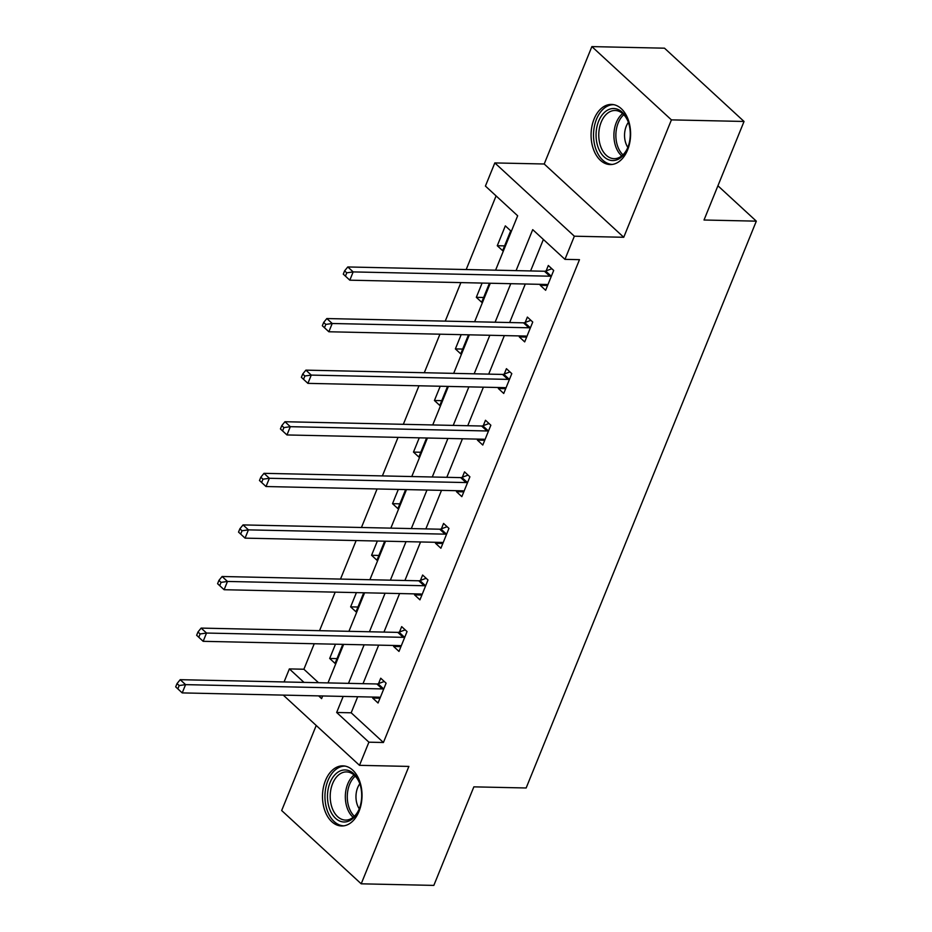 <?xml version="1.0" encoding="UTF-8"?>
<svg xmlns="http://www.w3.org/2000/svg" width="932" height="932" viewBox="0 0 932 932"><rect width="100%" height="100%" fill="white"/><g stroke="black" fill="none" stroke-linecap="round" stroke-linejoin="round"><path stroke-width="1.4" d="M594.068 119.051A30.069 19.758 -88.8 0 0 593.393 149.132A30.069 19.758 -88.8 0 0 610.18 164.556A30.069 19.758 -88.8 0 0 627.597 149.947A30.069 19.758 -88.8 0 0 628.284 119.855A30.069 19.758 -88.8 0 0 611.485 104.431A30.069 19.758 -88.8 0 0 594.068 119.051M325.489 780.468A30.069 19.758 -88.8 0 0 324.814 810.56A30.069 19.758 -88.8 0 0 341.601 825.985A30.069 19.758 -88.8 0 0 359.03 811.364A30.069 19.758 -88.8 0 0 359.705 781.284A30.069 19.758 -88.8 0 0 342.918 765.859A30.069 19.758 -88.8 0 0 325.489 780.468M495.579 270.187L517.668 215.781L485.421 186.074L494.822 162.925L574.357 236.204L564.955 259.352L532.72 229.645L516.072 270.63M544.206 163.997L623.741 237.276L671.413 119.879L744.039 121.463L664.504 48.184L591.878 46.6L544.206 163.997L494.822 162.925M316.228 725.469L281.674 810.537L361.208 883.816L408.88 766.419L359.496 765.335L283.27 695.109M284.074 681.956L289.363 668.908L303.983 682.387M314.247 643.732L303.89 669.234L289.363 668.908M496.092 195.895L466.186 269.546M460.886 282.606L445.24 321.132M439.939 334.192L424.293 372.718M418.981 385.778L403.335 424.316M398.034 437.376L382.388 475.903M377.087 488.962L361.441 527.5M356.14 540.56L340.495 579.087M335.194 592.146L319.548 630.673M671.413 119.879L591.878 46.6M744.039 121.463L704.021 220.01L756.318 221.152L526.149 787.983L473.852 786.853L433.834 885.4L361.208 883.816M756.318 221.152L717.92 185.783M303.89 669.234L318.511 682.702M335.473 644.198L329.683 658.458L335.054 663.409L342.79 644.362M356.42 592.612L350.63 606.86L356.001 611.811L363.736 592.764M377.367 541.014L371.577 555.274L376.947 560.225L384.683 541.177M398.313 489.428L392.523 503.676L397.906 508.627L405.63 489.591M419.26 437.83L413.482 452.09L418.852 457.041L426.588 437.993M440.219 386.244L434.428 400.504L439.799 405.455L447.535 386.407M461.165 334.658L455.375 348.906L460.746 353.857L468.481 334.809M482.112 283.06L476.322 297.32L481.693 302.271L489.428 283.223M502.651 250.673L510.701 230.833L505.33 225.882L497.269 245.722L502.651 250.673M357.702 696.728L351.178 712.794L383.425 742.501L579.483 259.667L564.955 259.352M543.379 239.466L530.599 270.944M525.298 284.004L509.653 322.542M504.352 335.59L488.706 374.128M483.393 387.188L467.748 425.714M462.447 438.774L446.801 477.312M441.5 490.372L425.854 528.898M420.553 541.958L404.907 580.485M399.607 593.544L383.961 632.082M378.66 645.142L363.014 683.669M373.08 697.066L372.672 698.056L378.043 703.008L386.104 683.168L380.734 678.216L378.555 683.575M394.026 645.48L393.619 646.47L398.989 651.421L407.051 631.581L401.68 626.63L399.502 631.978M414.973 593.882L414.565 594.884L419.948 599.835L427.998 579.984L422.627 575.032L420.448 580.391M435.92 542.296L435.524 543.286L440.894 548.237L448.944 528.397L443.574 523.446L441.407 528.805M456.866 490.698L456.47 491.7L461.841 496.651L469.903 476.811L464.52 471.86L462.354 477.207M477.825 439.112L477.417 440.114L482.788 445.053L490.849 425.213L485.479 420.262L483.3 425.621M498.771 387.526L498.364 388.516L503.734 393.467L511.796 373.627L506.425 368.676L504.247 374.023M519.718 335.928L519.31 336.93L524.693 341.881L532.743 322.029L527.372 317.078L525.194 322.437M540.665 284.342L540.269 285.332L545.639 290.283L553.69 270.443L548.319 265.492L546.152 270.851M623.741 237.276L574.357 236.204M383.425 742.501L368.897 742.187L359.496 765.335M318.639 695.878L321.61 698.616L322.682 695.971M327.994 682.911L343.64 644.373M348.941 631.313L364.587 592.787M369.887 579.727L385.533 541.201M390.834 528.141L406.48 489.603M411.781 476.543L427.427 438.017M432.728 424.957L448.374 386.419M453.686 373.359L469.332 334.833M474.633 321.773L490.279 283.246M343.186 696.414L336.662 712.479L368.897 742.187M510.771 283.689L495.125 322.216M489.824 335.275L474.178 373.814M468.878 386.873L453.232 425.4M447.919 438.459L432.273 476.998M426.973 490.046L411.327 528.584M406.026 541.643L390.38 580.17M385.079 593.23L369.433 631.768M364.132 644.827L348.486 683.354M351.178 712.794L336.662 712.479M379.988 698.219L372.672 698.056M337 658.609L329.683 658.458M357.946 607.023L350.63 606.86M400.946 646.633L393.619 646.47M378.893 555.437L371.577 555.274M421.893 595.035L414.565 594.884M399.851 503.839L392.523 503.676M442.84 543.449L435.524 543.286M420.798 452.253L413.482 452.09M463.787 491.863L456.47 491.7M441.745 400.655L434.428 400.504M484.733 440.265L477.417 440.114M462.691 349.069L455.375 348.906M505.68 388.679L498.364 388.516M483.638 297.483L476.322 297.32M526.638 337.081L519.31 336.93M504.596 245.885L497.269 245.722M547.585 285.495L540.269 285.332M382.248 688.923L376.866 683.971L180.202 679.684L185.573 684.636L382.248 688.923A3.856 2.516 132.7 0 0 383.425 688.713L383.926 688.527M179.177 685.556L185.573 684.636L182.218 692.907L175.682 686.872L177.837 688.853L179.177 685.556L177.033 683.575L175.682 686.872M380.221 697.66L379.872 697.451A3.856 2.516 132.7 0 0 378.881 697.194L182.218 692.907L177.837 688.853M376.866 683.971A3.856 2.516 132.7 0 0 378.054 683.762L384.264 681.478M180.202 679.684L177.033 683.575M345.178 769.948A26.026 17.102 91.2 0 1 359.775 783.556A26.026 17.102 91.2 0 1 359.216 809.034A26.026 17.102 91.2 0 1 343.99 821.989A26.026 17.102 91.2 0 1 327.482 795.555A26.026 17.102 91.2 0 1 345.178 769.948M359.938 784.045A24.092 15.832 -88.8 0 0 346.588 771.917A24.092 15.832 -88.8 0 0 330.208 795.637A24.092 15.832 -88.8 0 0 345.481 820.09A24.092 15.832 -88.8 0 0 345.516 820.09A24.092 15.832 -88.8 0 0 359.403 808.545M345.143 766.092A29.882 19.642 -88.8 0 0 324.953 795.544A29.882 19.642 -88.8 0 0 343.85 825.834M359.286 808.836A17.16 11.277 91.2 0 1 359.822 783.754M627.667 147.92A26.026 17.102 91.2 0 1 604.099 156.867A26.026 17.102 91.2 0 1 598.647 121.183A26.026 17.102 91.2 0 1 613.838 108.531A26.026 17.102 91.2 0 1 628.343 122.139A26.026 17.102 91.2 0 1 627.795 147.606A26.026 17.102 91.2 0 1 627.667 147.92M628.506 122.628A24.092 15.832 -88.8 0 0 615.132 110.489A24.092 15.832 -88.8 0 0 601.175 122.209A24.092 15.832 -88.8 0 0 600.627 146.312A24.092 15.832 -88.8 0 0 614.083 158.673A24.092 15.832 -88.8 0 0 627.982 147.128M627.853 147.419A17.16 11.277 91.2 0 1 626.257 126.228A17.16 11.277 91.2 0 1 628.401 122.337M613.722 104.675A29.882 19.642 -88.8 0 0 596.503 119.203A29.882 19.642 -88.8 0 0 612.417 164.416M403.195 637.337L397.813 632.385L201.149 628.098L206.52 633.049L403.195 637.337A3.856 2.516 132.7 0 0 404.372 637.115L404.884 636.929M200.124 633.958L206.52 633.049L203.164 641.321L196.64 635.286L198.784 637.267L200.124 633.958L197.98 631.978L196.64 635.286M401.168 646.074L400.818 645.864A3.856 2.516 132.7 0 0 399.84 645.596L203.164 641.321L198.784 637.267M397.813 632.385A3.856 2.516 132.7 0 0 399.001 632.164L405.21 629.881M201.149 628.098L197.98 631.978M424.142 585.739L418.771 580.787L222.096 576.5L227.466 581.452L424.142 585.739A3.856 2.516 132.7 0 0 425.318 585.529L425.831 585.343M221.07 582.372L227.466 581.452L224.111 589.723L217.587 583.7L219.731 585.68L221.07 582.372L218.927 580.391L217.587 583.7M422.114 594.476L421.765 594.278A3.856 2.516 132.7 0 0 420.786 594.01L224.111 589.723L219.731 585.68M418.771 580.787A3.856 2.516 132.7 0 0 419.948 580.578L426.157 578.294M222.096 576.5L218.927 580.391M445.088 534.153L439.718 529.201L243.042 524.914L248.425 529.865L445.088 534.153A3.856 2.516 132.7 0 0 446.277 533.943L446.778 533.756M242.029 530.774L248.425 529.865L245.058 538.137L238.534 532.102L240.677 534.083L242.029 530.774L239.874 528.793L238.534 532.102M443.061 542.89L442.723 542.68A3.856 2.516 132.7 0 0 441.733 542.424L245.058 538.137L240.677 534.083M439.718 529.201A3.856 2.516 132.7 0 0 440.894 528.992L447.104 526.697M243.042 524.914L239.874 528.793M466.035 482.566L460.664 477.615L264.001 473.328L269.371 478.279L466.035 482.566A3.856 2.516 132.7 0 0 467.223 482.345L467.724 482.159M262.975 479.188L269.371 478.279L266.016 486.539L259.48 480.516L261.636 482.496L262.975 479.188L260.82 477.207L259.48 480.516M464.02 491.292L463.67 491.094A3.856 2.516 132.7 0 0 462.68 490.826L266.016 486.539L261.636 482.496M460.664 477.615A3.856 2.516 132.7 0 0 461.841 477.394L468.062 475.11M264.001 473.328L260.82 477.207M486.982 430.968L481.611 426.017L284.947 421.73L290.318 426.681L486.982 430.968A3.856 2.516 132.7 0 0 488.17 430.759L488.671 430.572M283.922 427.602L290.318 426.681L286.963 434.953L280.427 428.918L282.582 430.899L283.922 427.602L281.779 425.621L280.427 428.918M484.966 439.706L484.617 439.496A3.856 2.516 132.7 0 0 483.626 439.24L286.963 434.953L282.582 430.899M481.611 426.017A3.856 2.516 132.7 0 0 482.799 425.808L489.009 423.524M284.947 421.73L281.779 425.621M507.94 379.382L502.558 374.431L305.894 370.144L311.265 375.095L507.94 379.382A3.856 2.516 132.7 0 0 509.117 379.161L509.618 378.975M304.869 376.004L311.265 375.095L307.91 383.367L301.374 377.332L303.529 379.312L304.869 376.004L302.725 374.023L301.374 377.332M505.913 388.12L505.563 387.91A3.856 2.516 132.7 0 0 504.573 387.642L307.91 383.367L303.529 379.312M502.558 374.431A3.856 2.516 132.7 0 0 503.746 374.21L509.955 371.926M305.894 370.144L302.725 374.023M528.887 327.784L523.516 322.833L326.841 318.546L332.211 323.497L528.887 327.784A3.856 2.516 132.7 0 0 530.063 327.575L530.576 327.388M325.816 324.418L332.211 323.497L328.856 331.769L322.332 325.746L324.476 327.726L325.816 324.418L323.672 322.437L322.332 325.746M526.86 336.522L526.51 336.324A3.856 2.516 132.7 0 0 525.532 336.056L328.856 331.769L324.476 327.726M523.516 322.833A3.856 2.516 132.7 0 0 524.693 322.623L530.902 320.34M326.841 318.546L323.672 322.437M549.833 276.198L544.463 271.247L347.787 266.96L353.17 271.911L549.833 276.198A3.856 2.516 132.7 0 0 551.01 275.988L551.523 275.802M346.774 272.82L353.17 271.911L349.803 280.183L343.279 274.148L345.423 276.128L346.774 272.82L344.619 270.839L343.279 274.148M547.806 284.936L547.468 284.726A3.856 2.516 132.7 0 0 546.478 284.47L349.803 280.183L345.423 276.128M544.463 271.247A3.856 2.516 132.7 0 0 545.639 271.037L551.849 268.742M347.787 266.96L344.619 270.839M383.425 688.713L378.054 683.762M353.146 817.329A24.092 15.832 91.2 0 1 345.341 795.986A24.092 15.832 91.2 0 1 354.067 775.005M355.243 776.146A23.3 15.32 -88.8 0 0 354.37 816.246M621.714 155.9A24.092 15.832 91.2 0 1 616.308 122.535A24.092 15.832 91.2 0 1 622.646 113.588M623.823 114.718A23.3 15.32 -88.8 0 0 618.196 122.966A23.3 15.32 -88.8 0 0 622.949 154.829M404.372 637.115L399.001 632.164M425.318 585.529L419.948 580.578M446.277 533.943L440.894 528.992M467.223 482.345L461.841 477.394M488.17 430.759L482.799 425.808M509.117 379.161L503.746 374.21M530.063 327.575L524.693 322.623M551.01 275.988L545.639 271.037"/></g></svg>
